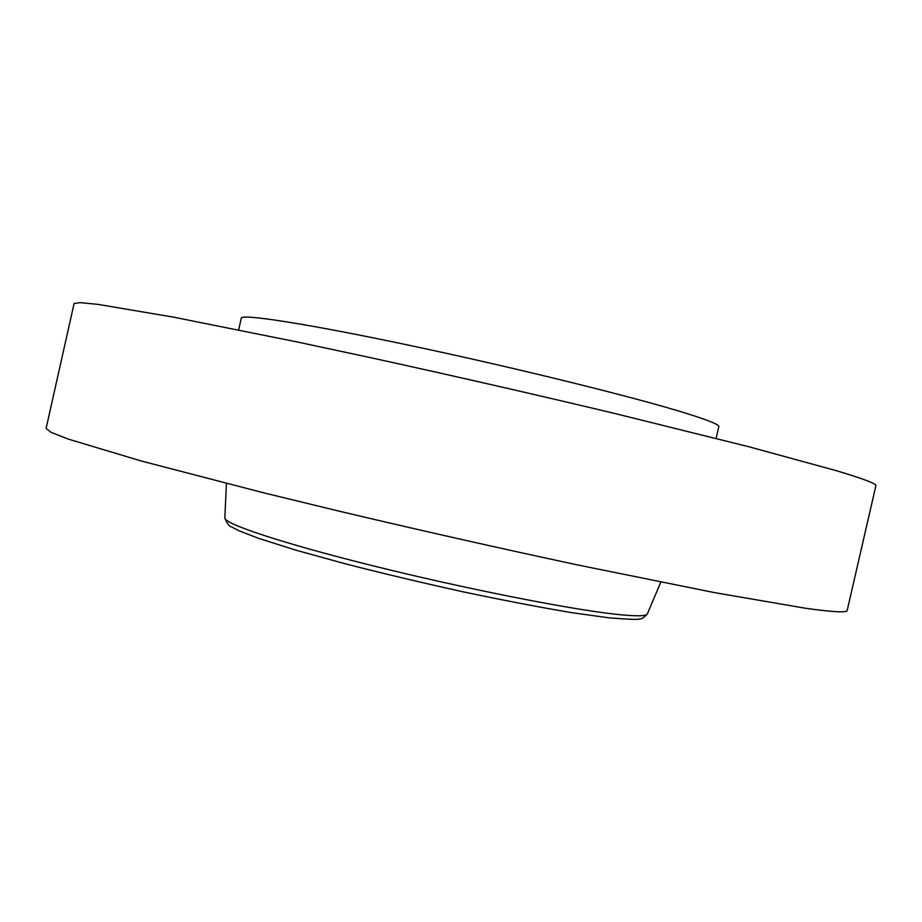 <?xml version="1.0" encoding="UTF-8"?>
<svg xmlns="http://www.w3.org/2000/svg" width="922" height="922" viewBox="0 0 922 922"><rect width="100%" height="100%" fill="white"/><g stroke="black" fill="none" stroke-linecap="round" stroke-linejoin="round"><path stroke-width="1.38" d="M238.66 329.892L241.299 318.182C241.034 313.526 308.259 323.853 413.24 346.153C518.049 368.397 636.687 397.797 686.729 413.482C708.684 420.363 719.379 424.754 718.814 426.679L716.129 438.376M837.003 470.865C863.764 478.933 876.73 483.877 875.9 485.687L847.18 610.433C847.041 612.842 833.119 612.116 805.413 608.243L714.723 592.662L579.004 565.232C499.701 548.29 419.533 530.208 338.478 511.007L263.508 492.774L141.458 461.046L68.332 439.126L51.171 432.395L46.1 428.43L74.094 303.522L80.26 302.623L98.539 304.456L173.797 317.203L297.541 342.039L373.076 358.209C454.523 376.072 534.737 394.409 613.695 413.217L748.215 446.582L837.003 470.865M224.853 517.784L224.841 518.014C224.276 523.857 282.512 543.335 373.168 565.854C463.651 588.363 567.629 608.935 614.686 614.133C635.189 616.392 646.057 616.345 647.302 613.994L647.394 613.775M226.42 483.451L224.841 518.014C227.112 523.615 229.324 526.577 231.48 526.9L239.029 530.772L258.679 538.379L296.089 550.215L345.508 563.872C383.345 573.553 422.725 582.911 463.662 591.947C503.7 600.372 539.635 607.264 571.456 612.623L609.638 617.913C629.91 619.457 639.845 619.768 639.442 618.869C641.366 619.238 643.982 617.613 647.302 613.994L660.809 582.139"/></g></svg>
